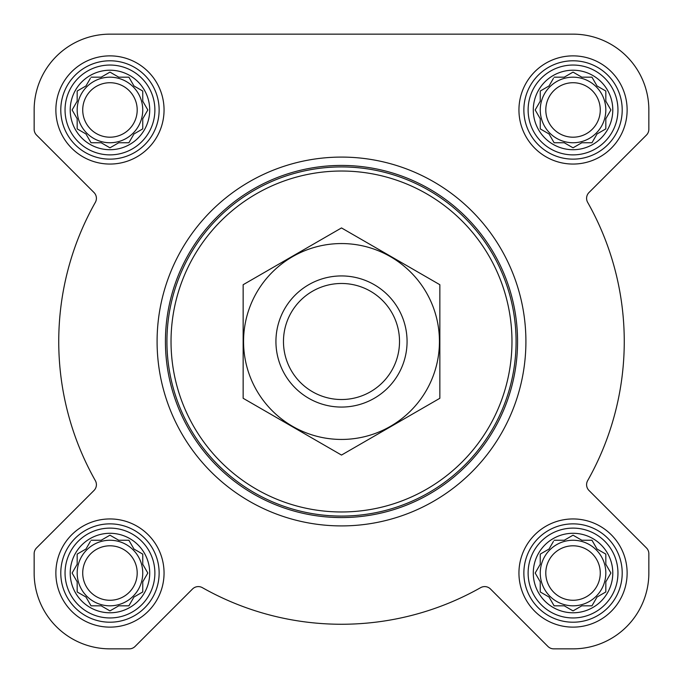 <?xml version="1.0" encoding="UTF-8"?>
<svg xmlns="http://www.w3.org/2000/svg" width="683" height="683" viewBox="0 0 683 683"><rect width="100%" height="100%" fill="white"/><g stroke="black" fill="none" stroke-linecap="round" stroke-linejoin="round"><path stroke-width="1.02" d="M554.109 540.253L564.252 540.253L573.037 535.182L581.822 540.253L591.965 540.253L597.036 549.038L605.821 554.109L605.821 564.252L610.892 573.037L605.821 581.822L605.821 591.965L597.036 597.036L591.965 605.821L581.822 605.821L573.037 610.892L564.252 605.821L554.109 605.821L549.038 597.036L540.253 591.965L540.253 581.822L535.182 573.037L540.253 564.252L540.253 554.109L549.038 549.038L553.435 541.414M533.286 573.037A39.751 39.751 0 0 1 592.912 538.614A39.751 39.751 0 0 1 592.912 607.46A39.751 39.751 0 0 1 533.286 573.037M91.035 540.253L101.178 540.253L109.963 535.182L118.748 540.253L128.891 540.253L133.962 549.038L142.747 554.109L142.747 564.252L147.818 573.037L142.747 581.822L142.747 591.965L133.962 597.036L128.891 605.821L118.748 605.821L109.963 610.892L101.178 605.821L91.035 605.821L85.964 597.036L77.179 591.965L77.179 581.822L72.108 573.037L77.179 564.252L77.179 554.109L85.964 549.038L90.361 541.414M70.212 573.037A39.751 39.751 0 0 1 129.838 538.614A39.751 39.751 0 0 1 129.838 607.46A39.751 39.751 0 0 1 70.212 573.037M91.035 77.179L101.178 77.179L109.963 72.108L118.748 77.179L128.891 77.179L133.962 85.964L142.747 91.035L142.747 101.178L147.818 109.963L142.747 118.748L142.747 128.891L133.962 133.962L128.891 142.747L118.748 142.747L109.963 147.818L101.178 142.747L91.035 142.747L85.964 133.962L77.179 128.891L77.179 118.748L72.108 109.963L77.179 101.178L77.179 91.035L85.964 85.964L90.361 78.34M70.212 109.963A39.751 39.751 0 0 1 129.838 75.54A39.751 39.751 0 0 1 129.838 144.386A39.751 39.751 0 0 1 70.212 109.963M554.109 77.179L564.252 77.179L573.037 72.108L581.822 77.179L591.965 77.179L597.036 85.964L605.821 91.035L605.821 101.178L610.892 109.963L605.821 118.748L605.821 128.891L597.036 133.962L591.965 142.747L581.822 142.747L573.037 147.818L564.252 142.747L554.109 142.747L549.038 133.962L540.253 128.891L540.253 118.748L535.182 109.963L540.253 101.178L540.253 91.035L549.038 85.964L553.435 78.34M533.286 109.963A39.751 39.751 0 0 1 592.912 75.54A39.751 39.751 0 0 1 592.912 144.386A39.751 39.751 0 0 1 533.286 109.963M34.15 109.963L34.15 129.275A8.196 8.196 0 0 0 36.549 135.072L94.006 192.529A8.196 8.196 0 0 1 95.347 202.356A282.762 282.762 0 0 0 95.347 480.644A8.196 8.196 0 0 1 94.006 490.471L36.549 547.928A8.196 8.196 0 0 0 34.15 553.725L34.15 573.037A75.813 75.813 0 0 0 109.963 648.85L129.275 648.85A8.196 8.196 0 0 0 135.072 646.451L192.529 588.994A8.196 8.196 0 0 1 202.356 587.653A282.762 282.762 0 0 0 480.644 587.653A8.196 8.196 0 0 1 490.471 588.994L547.928 646.451A8.196 8.196 0 0 0 553.725 648.85L573.037 648.85A75.813 75.813 0 0 0 648.85 573.037L648.85 553.725A8.196 8.196 0 0 0 646.451 547.928L588.994 490.471A8.196 8.196 0 0 1 587.653 480.644A282.762 282.762 0 0 0 587.653 202.356A8.196 8.196 0 0 1 588.994 192.529L646.451 135.072A8.196 8.196 0 0 0 648.85 129.275L648.85 109.963A75.813 75.813 0 0 0 573.037 34.15L109.963 34.15A75.813 75.813 0 0 0 34.15 109.963L34.15 129.275M55.869 109.963A54.094 54.094 0 0 1 137.01 63.118A54.094 54.094 0 0 1 137.01 156.808A54.094 54.094 0 0 1 55.869 109.963M55.869 573.037A54.094 54.094 0 0 1 137.01 526.192A54.094 54.094 0 0 1 137.01 619.882A54.094 54.094 0 0 1 55.869 573.037M518.943 573.037A54.094 54.094 0 0 1 600.084 526.192A54.094 54.094 0 0 1 600.084 619.882A54.094 54.094 0 0 1 518.943 573.037M518.943 109.963A54.094 54.094 0 0 1 600.084 63.118A54.094 54.094 0 0 1 600.084 156.808A54.094 54.094 0 0 1 518.943 109.963M95.347 202.356A8.196 8.196 0 0 0 94.006 192.529M94.006 490.471L36.549 547.928M34.15 553.725L34.15 573.037M109.963 648.85L129.275 648.85M490.471 588.994L547.928 646.451M553.725 648.85L573.037 648.85M648.85 573.037L648.85 553.725M587.653 480.644A8.196 8.196 0 0 0 588.994 490.471M646.451 135.072L588.994 192.529A8.196 8.196 0 0 0 587.653 202.356M648.85 129.275L648.85 109.963M573.037 34.15L461.008 34.15M324.442 34.15L273.063 34.15M200.939 34.15L109.963 34.15M171.032 341.5A170.468 170.468 0 0 1 426.738 193.87A170.468 170.468 0 0 1 426.738 489.13A170.468 170.468 0 0 1 171.032 341.5M166.934 341.5A174.566 174.566 0 0 1 428.787 190.318A174.566 174.566 0 0 1 428.787 492.682A174.566 174.566 0 0 1 166.934 341.5M165.431 341.5A176.069 176.069 0 0 1 429.53 189.02A176.069 176.069 0 0 1 429.53 493.98A176.069 176.069 0 0 1 165.431 341.5M157.09 341.5A184.41 184.41 0 0 1 433.705 181.798A184.41 184.41 0 0 1 433.705 501.202A184.41 184.41 0 0 1 157.09 341.5M528.121 109.963A44.916 44.916 0 0 1 595.499 71.066A44.916 44.916 0 0 1 595.499 148.86A44.916 44.916 0 0 1 528.121 109.963M523.861 109.963A49.176 49.176 0 0 1 597.625 67.378A49.176 49.176 0 0 1 597.625 152.548A49.176 49.176 0 0 1 523.861 109.963M65.047 109.963A44.916 44.916 0 0 1 132.425 71.066A44.916 44.916 0 0 1 132.425 148.86A44.916 44.916 0 0 1 65.047 109.963M60.787 109.963A49.176 49.176 0 0 1 134.551 67.378A49.176 49.176 0 0 1 134.551 152.548A49.176 49.176 0 0 1 60.787 109.963M65.047 573.037A44.916 44.916 0 0 1 132.425 534.14A44.916 44.916 0 0 1 132.425 611.934A44.916 44.916 0 0 1 65.047 573.037M60.787 573.037A49.176 49.176 0 0 1 134.551 530.452A49.176 49.176 0 0 1 134.551 615.622A49.176 49.176 0 0 1 60.787 573.037M528.121 573.037A44.916 44.916 0 0 1 595.499 534.14A44.916 44.916 0 0 1 595.499 611.934A44.916 44.916 0 0 1 528.121 573.037M523.861 573.037A49.176 49.176 0 0 1 597.625 530.452A49.176 49.176 0 0 1 597.625 615.622A49.176 49.176 0 0 1 523.861 573.037M535.856 108.802L535.182 109.963M539.579 117.587L540.253 118.748M540.253 128.891L541.414 129.565M553.435 141.586L554.109 142.747L564.252 142.747L565.413 143.421M580.661 143.421L581.822 142.747M591.965 142.747L592.639 141.586M604.66 129.565L605.821 128.891L605.821 118.748L610.892 109.963L605.821 101.178M598.197 86.639L597.036 85.964M592.639 78.34L591.965 77.179L581.822 77.179L573.037 72.108M565.413 76.505L564.252 77.179M549.038 85.964L547.877 86.639M540.253 91.035L540.253 101.178M605.821 109.963A32.784 32.784 0 0 0 573.037 77.179A32.784 32.784 0 0 0 540.253 109.963A32.784 32.784 0 0 0 573.037 142.747A32.784 32.784 0 0 0 605.821 109.963M545.794 109.963A27.243 27.243 0 0 1 586.654 86.374A27.243 27.243 0 0 1 586.654 133.552A27.243 27.243 0 0 1 545.794 109.963M77.179 91.035L77.179 101.178L72.108 109.963L77.179 118.748M77.179 128.891L78.34 129.565M90.361 141.586L91.035 142.747L101.178 142.747L102.339 143.421M117.587 143.421L118.748 142.747M128.891 142.747L129.565 141.586M133.962 133.962L135.123 133.287M142.747 128.891L142.747 118.748L143.421 117.587M143.421 102.339L142.747 101.178M135.123 86.639L133.962 85.964M129.565 78.34L128.891 77.179L118.748 77.179L109.963 72.108M102.339 76.505L101.178 77.179M85.964 85.964L84.803 86.639M142.747 109.963A32.784 32.784 0 0 0 109.963 77.179A32.784 32.784 0 0 0 77.179 109.963A32.784 32.784 0 0 0 109.963 142.747A32.784 32.784 0 0 0 142.747 109.963M77.179 554.109L77.179 564.252L72.108 573.037L77.179 581.822M77.179 591.965L78.34 592.639M90.361 604.66L91.035 605.821L101.178 605.821L109.963 610.892L118.748 605.821M128.891 605.821L129.565 604.66M133.962 597.036L135.123 596.361M142.747 591.965L142.747 581.822L143.421 580.661M143.421 565.413L142.747 564.252M135.123 549.713L133.962 549.038M129.565 541.414L128.891 540.253L118.748 540.253L117.587 539.579M102.339 539.579L101.178 540.253M85.964 549.038L84.803 549.713M142.747 573.037A32.784 32.784 0 0 0 109.963 540.253A32.784 32.784 0 0 0 77.179 573.037A32.784 32.784 0 0 0 109.963 605.821A32.784 32.784 0 0 0 142.747 573.037M540.253 554.109L540.253 564.252L539.579 565.413M535.182 573.037L535.856 574.198M540.253 591.965L541.414 592.639M553.435 604.66L554.109 605.821L564.252 605.821L573.037 610.892L581.822 605.821M591.965 605.821L592.639 604.66M604.66 592.639L605.821 591.965L605.821 581.822L610.892 573.037L605.821 564.252M598.197 549.713L597.036 549.038M592.639 541.414L591.965 540.253L581.822 540.253L580.661 539.579M565.413 539.579L564.252 540.253M549.038 549.038L547.877 549.713M605.821 573.037A32.784 32.784 0 0 0 573.037 540.253A32.784 32.784 0 0 0 540.253 573.037A32.784 32.784 0 0 0 573.037 605.821A32.784 32.784 0 0 0 605.821 573.037M82.72 109.963A27.243 27.243 0 0 1 123.58 86.374A27.243 27.243 0 0 1 123.58 133.552A27.243 27.243 0 0 1 82.72 109.963M82.72 573.037A27.243 27.243 0 0 1 123.58 549.448A27.243 27.243 0 0 1 123.58 596.626A27.243 27.243 0 0 1 82.72 573.037M545.794 573.037A27.243 27.243 0 0 1 586.654 549.448A27.243 27.243 0 0 1 586.654 596.626A27.243 27.243 0 0 1 545.794 573.037M283.471 341.5A58.029 58.029 0 0 1 370.51 291.248A58.029 58.029 0 0 1 370.51 391.752A58.029 58.029 0 0 1 283.471 341.5M275.932 341.5A65.568 65.568 0 0 1 374.284 284.717A65.568 65.568 0 0 1 374.284 398.283A65.568 65.568 0 0 1 275.932 341.5M341.5 243.558A97.942 97.942 0 0 1 426.32 390.471A97.942 97.942 0 0 1 256.68 390.471A97.942 97.942 0 0 1 341.5 243.558M439.852 398.283L439.852 284.717L341.5 227.934L243.148 284.717L243.148 398.283L341.5 455.066L439.852 398.283"/></g></svg>
